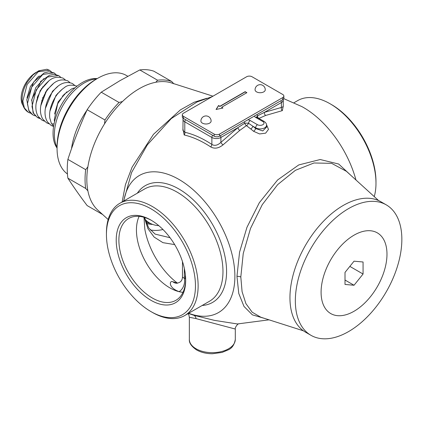 <?xml version="1.0" encoding="UTF-8"?>
<svg xmlns="http://www.w3.org/2000/svg" width="423" height="423" viewBox="0 0 423 423"><rect width="100%" height="100%" fill="white"/><g stroke="black" fill="none" stroke-linecap="round" stroke-linejoin="round"><path stroke-width="0.63" d="M144.296 217.364L147.944 228.711L154.157 237.107L162.929 242.659L174.673 244.6M184.343 268.462L184.343 278.297A10.21 7.291 -76.2 0 1 179.093 291.643C167.931 287.598 169.454 280.148 172.758 281.723L177.454 283.209M176.751 283.267A10.21 7.979 92.3 0 1 176.714 283.267L176.714 283.267A10.21 7.979 92.3 0 1 172.758 281.723M185.66 279.957L185.396 278.53A37.018 21.372 60 0 1 184.343 278.297L182.477 277.123C182.07 281.771 179.606 282.585 176.714 283.267L176.74 283.267M238.831 323.881C238.186 323.14 234.675 327.555 235.304 329.041L196.076 318.614L189.351 317.271L189.351 339.399A22.979 13.266 180 0 0 196.076 348.779A22.979 13.266 180 0 0 221.118 351.656A22.979 13.266 180 0 0 235.304 339.399C234.368 344.819 231.978 348.319 228.119 349.906L222.086 352.422L212.409 353.744C206.361 353.723 201.094 352.454 196.605 349.948C191.381 346.368 188.965 342.852 189.351 339.399M269.023 319.83L237.419 323.96L214.435 320.37L193.861 315.288L188.383 313.438M351.138 175.593L338.686 164.029L320.216 159.529L298.738 164.938L277.615 179.955L259.336 202.702L246.947 227.352L239.566 252.15L236.959 276.314L238.773 293.483L244.002 306.442L252.388 314.855L264.935 318.524M123.823 200.983A79.133 45.689 -120 0 1 183.815 182.487A79.133 45.689 -120 0 1 234.887 276.341A79.133 45.689 60 0 1 188.658 313.279M123.606 201.11L131.585 172.531L147.4 144.772L171.267 118.588L197.123 101.922L212.129 96.671M122.147 201.956L125.409 184.724L132.108 167.122L153.486 134.313L180.404 109.88L194.03 102.271L206.863 98.263M355.965 179.987A79.133 45.689 -120 0 0 301.922 106.628M182.926 128.804L184.19 134.979A104.28 60.209 60 0 1 210.675 146.897C214.546 149.06 218.67 148.378 223.048 144.856L239.741 130.416L246.413 125.61L250.797 128.999A114.58 66.152 60 0 1 253.557 131.283L259.606 133.948L265.639 133.155L268.473 129.401L266.506 124.648M258.802 118.456L265.639 115.463L282.326 110.63L283.246 106.189M375.984 183.201L375.984 181.663A62.948 36.341 -120 0 0 331.473 104.571L330.136 103.799A64.835 37.43 -120 0 1 375.984 183.201A64.835 37.43 60 0 1 374.249 196.61M330.136 103.799A64.835 37.43 -120 0 0 297.723 100.584L294.043 102.71M378.633 200.597L346.448 171.331L331.621 163.336L313.966 162.987L295.402 170.31L277.662 184.624L262.265 204.658L250.506 228.468L243.241 253.493L240.814 276.98L242.083 291.648L245.89 303.582L252.193 312.222L260.801 317.202L303.444 330.828M289.951 297.707A75.315 43.484 120 0 0 305.549 332.187L310.937 335.296A75.315 43.484 120 0 0 368.978 315.119A75.315 43.484 120 0 0 401.85 239.328A75.315 43.484 -60 0 0 386.252 204.854L380.864 201.739A75.315 43.484 -60 0 0 322.828 221.916A75.315 43.484 -60 0 0 289.951 297.707M386.252 204.854A75.315 43.484 -60 0 0 328.216 225.031A75.315 43.484 -60 0 0 295.339 300.822A75.315 43.484 120 0 0 310.937 335.296M321.089 292.24A46.593 26.903 -60 0 1 354.035 235.172A46.593 26.903 -60 0 1 386.982 254.197A46.593 26.903 120 0 1 354.035 311.259A46.593 26.903 120 0 1 321.089 292.24M354.035 285.255L363.061 274.025L363.061 261.99L354.035 261.181L345.009 272.412L345.009 284.446L354.035 285.255L345.009 280.042M363.061 274.025L349.847 266.395M198.128 285.885A64.835 37.43 60 0 1 184.698 315.569A64.835 37.43 60 0 1 152.28 312.354L150.948 311.587A62.948 36.341 60 0 1 106.437 234.49L106.437 232.951A64.835 37.43 -120 0 1 119.862 203.273A64.835 37.43 -120 0 1 169.824 220.642A64.835 37.43 -120 0 1 198.128 285.885M150.948 311.587A62.948 36.341 60 0 0 195.458 285.885A62.948 36.341 -120 0 0 150.948 208.793A62.948 36.341 -120 0 0 106.437 234.49M185.676 280.243A49.116 28.357 -120 0 0 150.948 220.087A49.116 28.357 -120 0 0 116.214 240.137A49.116 28.357 60 0 0 150.948 300.293A49.116 28.357 60 0 0 185.676 280.243M151.619 220.483A47.228 27.268 -120 0 0 128.666 218.517A47.228 27.268 -120 0 0 118.884 240.137A47.228 27.268 60 0 0 139.5 287.666A47.228 27.268 60 0 0 175.894 300.319A47.228 27.268 60 0 0 185.671 279.46M239.741 130.416A2.554 1.243 53.2 0 1 237.927 127.63L244.78 123.188L248.47 123.193L252.827 126.191A117.129 67.622 60 0 1 255.651 128.529L262.731 130.934L266.548 127.159L266.548 125.219C266.686 123.955 265.887 122.696 264.148 121.443L256.682 117.192M223.048 144.856A2.554 0.894 45.3 0 1 220.901 142.366L237.927 127.63L220.901 137.464L220.901 142.366C217.628 145.401 214.62 146.094 211.875 144.439A2.554 1.364 123.4 0 1 210.675 146.897M184.19 134.979A2.554 1.835 103 0 0 184.793 132.251A106.617 61.557 60 0 1 211.875 144.439L211.875 137.464A6.382 3.685 0 0 0 220.901 137.464A2.554 1.475 60 0 0 220.372 135.683M183.069 118.191L182.926 130.4L184.793 132.251L184.793 121.829L211.875 137.464A2.554 1.475 120 0 1 212.647 135.302M282.326 110.63A2.554 1.882 80.5 0 1 281.374 107.447L283.23 106.681M256.661 117.081L257.417 115.891L264.349 112.381L281.374 107.447L281.374 102.546A6.382 3.685 0 0 0 283.246 99.944L283.246 106.527M182.318 114.792L182.318 116.88A3.828 2.21 0 0 0 183.439 118.44L214.133 136.158A3.828 2.21 0 0 0 219.548 136.158L282.728 99.68A3.828 2.21 0 0 0 283.854 98.12L283.854 96.032A3.828 2.21 0 0 0 282.728 94.472L252.039 76.753A3.828 2.21 0 0 0 246.625 76.753L183.439 113.232A3.828 2.21 0 0 0 182.318 114.792A3.828 2.21 0 0 0 183.439 116.357L214.133 134.075A3.828 2.21 0 0 0 219.548 134.075L282.728 97.597A3.828 2.21 0 0 0 283.854 96.032M246.889 92.679L245.144 91.675L219.87 106.268L218.554 105.507L216.058 109.472L222.932 108.034L221.615 107.273L246.889 92.679M265.269 89.782A5.108 2.95 180 0 1 262.117 92.505A5.108 2.95 180 0 1 256.555 91.865A5.108 2.95 180 0 1 255.058 89.782A5.108 5.108 0 0 1 262.715 85.356A5.108 5.108 0 0 1 265.269 89.782M211.114 121.047A5.108 2.95 180 0 1 207.963 123.77A5.108 2.95 180 0 1 202.395 123.13A5.108 2.95 180 0 1 200.899 121.047A5.108 5.108 0 0 1 208.56 116.626A5.108 5.108 0 0 1 211.114 121.047M246.709 92.785L245.144 91.881L219.87 106.474L218.554 105.713L216.211 109.441M221.615 107.273L222.667 108.087M253.557 131.283A2.554 1.1 130.3 0 0 255.651 128.529L255.651 127.82A6.382 3.685 0 0 0 262.609 128.618A6.382 3.685 0 0 0 266.548 125.219M212.965 96.185L171.32 82.876A74.057 42.76 120 0 0 155.823 82.242M173.89 83.86L171.664 81.475A75.315 43.484 120 0 0 157.583 80.217L155.844 82.252A74.062 42.76 120 0 0 122.591 101.446M122.575 101.435A74.057 42.76 120 0 0 104.502 123.918A74.062 42.76 120 0 0 87.894 166.773M87.878 166.762A74.057 42.76 120 0 0 86.831 179.415A74.057 42.76 120 0 0 87.878 190.858M108.166 219.542L97.856 210.162A74.062 42.76 -60 0 1 87.894 190.868M122.57 101.462L119.037 102.472L101.24 92.198L119.878 80.703L139.791 69.943A75.315 43.484 120 0 1 153.872 71.201L171.664 81.475M139.791 69.943L157.583 80.217M119.037 102.472A75.315 43.484 120 0 0 104.957 119.989L104.529 123.907M87.894 166.784L85.679 169.665L67.886 159.392C73.465 142.345 79.889 125.79 87.159 109.716L104.957 119.989M102.678 214.546L87.159 205.589C79.889 195.96 73.465 186.823 67.886 178.168L85.679 188.441A75.315 43.484 -60 0 1 85.679 169.665M85.679 188.441L87.894 190.842M67.886 178.168A75.315 43.484 -60 0 1 67.886 159.392M101.24 92.198A75.315 43.484 120 0 0 87.159 109.716M86.942 110.202A57.443 33.163 120 0 0 71.524 148.695M67.431 173.975A57.443 33.163 -60 0 1 57.073 148.669A57.443 33.163 -60 0 1 97.692 78.318L97.692 78.318A57.443 33.163 -60 0 1 126.414 75.468L127.783 76.262M95.889 79.36L97.692 78.318L95.889 79.36A54.89 31.693 -60 0 0 57.073 146.585L57.073 148.669M57.073 147.363A42.126 24.323 -60 0 1 84.151 83.008A42.126 24.323 -60 0 1 96.592 78.969M57.073 148.071A41.438 23.926 -60 0 1 56.92 114.226A41.438 23.926 -60 0 1 82.348 82.522A41.438 23.926 -60 0 1 97.184 78.615M144.946 219.283A58.718 33.903 120 0 0 149.568 222.969A58.718 33.903 120 0 0 158.821 225.676M145.808 222.086A59.997 34.638 120 0 0 150.371 223.407M146.321 223.413A61.272 35.373 120 0 0 152.613 224.396M144.513 217.427L148.743 227.997L155.151 234.12L170.046 237.721M42.638 98.845A6.382 3.685 120 0 1 42.633 98.638A6.382 3.685 -60 0 1 42.723 97.533M45.298 92.346A6.382 3.685 -60 0 1 46.541 91.22M37.837 96.761A6.382 3.685 -60 0 1 37.758 95.873M41.412 88.603A6.382 3.685 -60 0 1 42.379 87.947M42.591 86.948A6.509 3.759 -60 0 1 43.188 86.826M23.032 105.501A21.06 12.161 -60 0 1 21.15 98.226A21.06 12.161 120 0 1 40.032 70.752M47.529 69.435L46.8 69.256L38.578 70.847L32.909 75.003L26.956 82.638M37.499 97.745A6.509 3.759 -60 0 1 37.266 97.369M177.512 283.199L174.784 281.025A56.402 32.566 60 0 1 144.819 229.129L143.979 217.274M139.135 216.38A47.228 27.268 -120 0 0 136.439 230.001A47.228 27.268 60 0 0 182.979 292.325M182.995 292.293A47.233 27.268 60 0 1 179.093 291.643M185.649 278.598A2.554 1.121 -9.8 0 1 185.396 278.53A8.936 5.161 60 0 1 185.422 275.251M193.861 315.288A6.382 4.457 -73.7 0 1 196.076 318.614M236.959 276.314A6.382 3.685 180 0 1 240.814 276.98M202.157 305.485A67.384 38.905 60 0 0 226.58 271.545A67.384 38.905 -120 0 0 190.932 197.715A67.384 38.905 -120 0 0 137.327 193.189M184.698 315.569L209.538 301.224A64.835 37.43 60 0 0 222.969 271.545A64.835 37.43 -120 0 0 194.665 206.297A64.835 37.43 -120 0 0 144.708 188.928L119.862 203.273M246.413 125.61A2.554 1.385 55.8 0 1 244.78 123.188A2.554 1.475 60 0 0 244.293 121.872M265.639 115.463A2.554 1.676 67.9 0 1 264.349 112.381L281.374 102.546A2.554 1.475 60 0 0 280.846 100.769M258.485 118.17A2.554 1.555 64.5 0 1 257.417 115.891A2.554 1.475 60 0 0 256.93 114.58M247.947 119.762A5.108 2.95 180 0 1 250.236 120.529A2.554 1.475 120 0 0 248.47 123.193A2.554 1.29 128.2 0 1 246.572 125.615M250.236 120.529L257.459 124.695A3.828 2.21 0 0 0 262.873 124.695A3.828 2.21 0 0 0 262.873 121.57L255.651 117.398A5.108 2.95 180 0 1 254.329 116.076M219.548 136.158L219.548 134.075M282.728 99.68L282.728 97.597M214.133 136.158L214.133 134.075M183.439 118.44L183.439 116.357M255.651 117.398A2.554 1.475 -60 0 1 256.93 117.271M250.797 128.999A2.554 1.158 128.9 0 0 252.827 126.191L255.651 127.82A2.554 1.475 120 0 1 257.459 124.695M262.873 121.57A2.554 1.475 -60 0 1 264.148 121.443M182.926 119.223A6.382 3.685 0 0 0 184.793 121.829A2.554 1.475 120 0 1 185.57 119.672M150.165 229.895A65.581 37.864 120 0 0 162.982 229.52M43.003 87.08A5.8 3.347 120 0 0 42.517 87.038L43.003 87.08M37.441 117.552L33.089 112.909L31.773 99.431L41.232 81.073L49.502 75.262L54.054 74.363L58.617 75.543L47.445 77.039L36.272 89.776L31.989 106.48L33.549 113.248L37.446 117.557M58.617 75.537L60.738 77.261M35.305 115.923L32.841 114.897L28.954 110.588L27.405 103.82L31.688 87.127L42.85 74.395L54.022 72.883L54.657 73.295M29.118 112.687L28.246 112.243L24.365 107.923L22.821 101.145L27.12 84.452L38.292 71.736L49.459 70.25L46.8 69.261M37.525 117.599L39.069 117.673M51.305 123.246L51.902 123.87L54.044 123.944M40.322 81.602A14.551 8.402 -60 0 1 41.391 80.909M37.589 97.47L37.287 97.295M182.477 261.567L182.477 277.123M188.055 313.628L188.875 314.961L189.351 317.271M301.943 106.638L283.743 98.638M283.246 99.944L283.199 99.352M149.568 222.969L145.285 220.499M62.583 96.1L62.26 95.915M57.993 93.451L57.671 93.266M53.404 90.802L53.087 90.622M42.057 100.468L41.771 100.304M48.011 89.163L47.667 88.962M37.383 96.999L37.647 97.301M32.259 114.533L28.891 110.942L26.776 99.743L33.692 81.972L44.182 72.92L48.819 71.736L54.044 72.899M28.246 112.243C22.668 108.589 21.911 102.329 22.102 98.67C22.324 93.134 24.005 87.677 27.151 82.3M51.532 71.936L49.454 70.25M54.017 72.888L56.111 74.58M30.71 113.269L28.246 112.238M36.156 103.254L40.233 90.506L48.687 81.105M31.577 100.584L35.749 87.688L44.008 78.514M26.987 97.977L30.35 86.525L37.61 77.219L39.381 75.902M66.866 91.807L58.147 101.88L54.482 114.051M49.909 111.233L56.016 95.328L62.393 89.084M45.33 108.552L52.431 91.394L57.808 86.44M40.745 105.887L46.816 90.073L53.213 83.796M37.763 117.71L39.857 118.54M65.322 79.91L63.244 78.229C57.38 76.166 52.182 77.414 47.656 81.972C41.285 87.889 37.414 95.265 36.045 104.095C35.484 108.843 36.167 112.904 38.086 116.272L41.967 120.148L44.436 121.184M77.007 86.165L77.012 86.17C71.524 84.478 67.305 84.975 64.338 87.667C58.644 91.553 54.371 97.301 51.521 104.92C49.856 109.589 49.285 113.988 49.808 118.117L51.31 123.215L53.594 126.435M53.589 126.477L51.135 125.446L47.524 121.988C45.531 118.789 44.727 114.887 45.118 110.287C46.059 102.313 49.301 95.281 54.842 89.184C60.33 83.067 66.189 81.179 72.423 83.521L74.49 85.203M49.02 123.833L46.551 122.797L42.808 119.133C40.904 115.955 40.148 112.121 40.539 107.622C41.597 99.019 45.198 91.627 51.336 85.451C56.28 80.222 61.779 78.699 67.833 80.878L69.906 82.554M54.535 121.75L54.281 119.809L57.681 103.767L64.069 94.408L72.026 88.677L75.072 87.783M235.304 339.399L235.304 329.041"/></g></svg>
